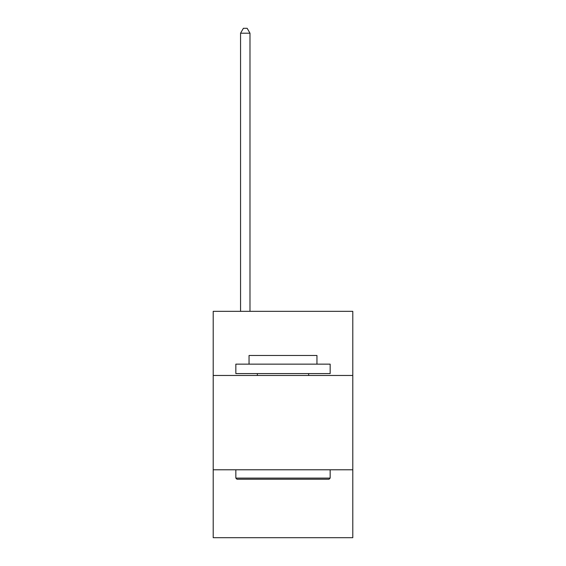 <?xml version="1.0" encoding="UTF-8"?>
<svg xmlns="http://www.w3.org/2000/svg" width="566" height="566" viewBox="0 0 566 566"><rect width="100%" height="100%" fill="white"/><g stroke="black" fill="none" stroke-linecap="round" stroke-linejoin="round"><path stroke-width="0.85" d="M352.795 375.47L352.795 311.335L213.205 311.335L213.205 375.47L352.795 375.47L352.795 537.7L213.205 537.7L213.205 375.47M352.795 469.787L213.205 469.787M236.97 479.225L235.838 478.093L330.162 478.093L329.03 479.225L236.97 479.225M330.162 364.15L330.162 373.581L235.838 373.581L235.838 364.15L330.162 364.15M249.047 364.15L249.047 355.476L316.953 355.476L316.953 364.15M330.162 469.787L330.162 478.093M235.838 469.787L235.838 478.093M308.654 373.581L308.654 375.47M257.346 373.581L257.346 375.47M249.988 311.335L249.988 33.203L240.557 33.203L240.557 311.335M240.557 33.203L243.387 28.3L247.158 28.3L249.988 33.203"/></g></svg>
